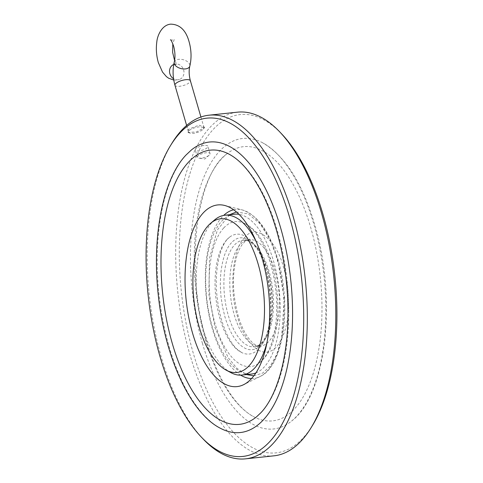 <?xml version="1.0" encoding="UTF-8"?>
<svg xmlns="http://www.w3.org/2000/svg" width="483" height="483" viewBox="0 0 483 483"><rect width="100%" height="100%" fill="white"/><g stroke="black" fill="none" stroke-linecap="round" stroke-linejoin="round"><path stroke-width="0.36" stroke-dasharray="2.42 1.81" d="M201.206 158.14A6.587 2.155 -16.2 0 1 198.887 158.14A6.587 2.155 -16.2 0 1 197.39 157.283A6.587 2.155 -16.2 0 1 206.223 152.749A6.587 2.155 -16.2 0 1 210.039 153.606A6.587 2.155 -16.2 0 1 209.23 155.134A6.587 2.155 -16.2 0 1 201.206 158.14M204.104 145.455A6.587 2.155 163.8 0 0 195.271 149.99A6.587 2.155 163.8 0 0 199.087 150.847A6.587 2.155 163.8 0 0 207.919 146.313A6.587 2.155 163.8 0 0 204.104 145.455M253.829 375.834L262.734 373.045L270.232 366.023L276.614 354.733L281.486 338.988L284.258 298.844L277.743 260.005L270.269 240.123L260.096 223.792L248.256 213.878L236.447 211.952M229.588 214.724L217.35 229.98L209.495 258.302L208.825 294.183L214.953 327.522L228.115 357.619L236.99 368.396L246.541 374.567M173.735 64.45A8.036 7.124 -109.2 0 1 174.109 64.299A8.036 7.124 -109.2 0 1 175.534 63.985A8.036 7.124 -109.2 0 1 183.721 70.331A8.036 7.124 -109.2 0 1 179.41 79.478A8.036 7.124 -109.2 0 1 177.986 79.798A8.036 7.124 -109.2 0 1 173.56 78.729M205.607 340.207A137.89 62.536 83.9 0 1 226.587 154.089A137.89 62.536 83.9 0 1 310.629 227.282A137.89 62.536 83.9 0 1 313.823 371.421A137.89 62.536 83.9 0 1 254.487 417.131A137.89 62.536 83.9 0 1 205.607 340.207M202.486 343.564A146.083 66.256 83.9 0 1 199.105 190.857A146.083 66.256 83.9 0 1 261.973 142.431A146.083 66.256 83.9 0 1 313.751 223.925A146.083 66.256 83.9 0 1 291.533 421.11A146.083 66.256 83.9 0 1 202.486 343.564M244.7 237.551C232.613 247.465 228.749 290.814 237.636 316.939C241.434 334.139 259.323 364.405 276.481 346.951C284.342 336.856 288.339 322.982 288.49 305.328C288.285 289.498 286.636 276.91 283.545 267.57C276.638 239.333 255.422 222.935 244.7 237.551M312.61 425.227A170.119 77.153 83.9 0 1 302.968 438.117A170.119 77.153 83.9 0 1 193.333 353.405A170.119 77.153 83.9 0 1 213.269 129.372A170.119 77.153 83.9 0 1 281.722 133.978M273.97 455.825A172.793 78.367 83.9 0 1 189.94 354.751A172.793 78.367 83.9 0 1 210.19 127.192A172.793 78.367 83.9 0 1 237.521 112.165M231.514 242.714C225.99 248.431 222.391 258.846 220.707 273.952L220.296 285.109L220.966 296.393L222.566 307.067L224.921 316.8A56.257 25.514 -96.1 0 0 261.176 344.82A56.257 25.514 -96.1 0 0 267.769 270.728C264.05 257.608 258.465 247.827 251.009 241.373C243.541 236.175 237.044 236.622 231.514 242.714M204.158 127.832L204.611 127.252L198.936 125.163L187.73 129.571L188.092 132.408L196.4 131.968L204.158 127.832L203.391 129.064L204.007 127.639L199.413 126.818C194.884 127.379 191.461 128.629 189.143 130.573L188.569 132.125L189.529 133.06L193.297 133.411C197.77 132.662 201.133 131.213 203.391 129.064M203.283 439.144A172.793 78.367 83.9 0 1 161.449 357.776A172.793 78.367 83.9 0 1 171.906 143.306M221.027 428.59A146.083 66.256 83.9 0 1 159.746 300.722A146.083 66.256 83.9 0 1 186.366 154.705A146.083 66.256 83.9 0 1 191.467 149.905M228.96 154.113A137.89 62.536 83.9 0 1 286.419 275.05A137.89 62.536 83.9 0 1 261.231 412.397A137.89 62.536 83.9 0 1 256.413 416.932M267.111 341.831A80.371 36.448 -96.1 0 0 264.062 262.221A80.371 36.448 -96.1 0 0 256.564 242.412M214.7 219.868A80.371 36.448 -96.1 0 0 202.848 328.042A80.371 36.448 -96.1 0 0 230.904 372.659M255.857 372.954A80.371 36.448 -96.1 0 0 273.559 261.218A80.371 36.448 -96.1 0 0 239.037 214.343M234.472 214.204A80.371 36.448 -96.1 0 0 212.345 327.033A80.371 36.448 -96.1 0 0 251.426 374.047M223.732 227.97A72.897 33.061 -96.1 0 0 214.204 320.416A72.897 33.061 -96.1 0 0 259.111 363.077A72.897 33.061 -96.1 0 0 262.172 360.282A72.897 33.061 -96.1 0 0 275.376 286.787A72.897 33.061 -96.1 0 0 244.289 223.321A72.897 33.061 -96.1 0 0 223.732 227.97M227.07 239.453A60.248 27.326 -96.1 0 0 216.155 300.191A60.248 27.326 -96.1 0 0 241.844 352.644A60.248 27.326 -96.1 0 0 258.834 348.798A60.248 27.326 -96.1 0 0 266.707 272.4A60.248 27.326 -96.1 0 0 229.594 237.141A60.248 27.326 -96.1 0 0 227.07 239.453M240.649 375.14A84.99 38.543 83.9 0 1 212.339 328.742A84.99 38.543 83.9 0 1 222.301 216.813A84.99 38.543 83.9 0 1 223.701 215.394M233.651 209.773A84.99 38.543 83.9 0 1 242.2 209.912A84.99 38.543 83.9 0 1 277.073 259.136A84.99 38.543 83.9 0 1 267.111 371.065A84.99 38.543 83.9 0 1 259.884 376.619A84.99 38.543 83.9 0 1 251.552 378.551M174.949 85.237A8.036 2.626 163.8 0 0 179.604 86.282A8.036 2.626 163.8 0 0 190.38 80.752M174.248 62.102A8.036 4.564 -165.5 0 1 178.698 59.318A8.036 4.564 -165.5 0 1 186.722 61.178A8.036 4.564 -165.5 0 1 189.807 66.135M275.062 270.945A53.583 24.301 -96.1 0 0 249.005 239.604A53.583 24.301 -96.1 0 0 234.249 314.825A53.583 24.301 -96.1 0 0 260.307 346.166A53.583 24.301 -96.1 0 0 275.062 270.945M262.849 342.133A53.583 24.301 83.9 0 1 254.372 346.794A53.583 24.301 83.9 0 1 228.314 315.453A53.583 24.301 83.9 0 1 234.593 244.893A53.583 24.301 83.9 0 1 243.07 240.232A53.583 24.301 83.9 0 1 269.128 271.573A53.583 24.301 83.9 0 1 262.849 342.133M187.73 129.571L189.143 130.573M197.39 157.283L195.271 149.99M209.23 155.134L204.756 159.034L198.887 158.14M210.039 153.606L207.919 146.313M224.661 205.462L242.2 209.912C257.644 215.056 269.556 231.592 277.942 259.51C291.937 305.667 283.841 366.09 259.884 376.619L243.667 384.649M173.765 80.057L176.663 80.093L179.41 79.478M174.109 64.299L176.947 64.474L174.586 60.514M170.439 39.769L172.425 40.137L174.285 39.358L172.805 43.73M226.587 154.089C196.02 175.649 184.512 270.232 206.531 340.793C217.447 379.149 236.447 408.376 254.487 417.131M261.973 142.431C284.626 155.23 302.195 182.586 314.675 224.51C336.959 298.234 326.87 394.52 291.533 421.11M249.005 239.604L244.887 241.572L241.808 245.098C239.834 247.942 238.125 251.776 236.682 256.606C231.937 274.579 232.42 294.274 238.131 315.695C240.117 322.481 242.52 328.343 245.334 333.276C251.142 342.918 254.807 344.663 256.932 345.605L260.307 346.166L254.372 346.794C256.811 346.583 259.214 345.23 261.593 342.743C264.775 339.332 267.341 334.109 269.285 327.082L271.826 311.414C272.605 299.943 271.675 288.436 269.049 276.886C264.08 253.853 251.426 238.415 243.07 240.232L249.005 239.604M188.569 132.125L186.631 125.459M188.092 132.414L189.529 133.06M203.784 128.563L204.611 127.252M204.007 127.639L200.916 117.013M259.111 363.077L262.8 359.708C289.691 332.666 278.8 238.511 244.289 223.321M229.594 237.141L227.698 238.886C219.276 247.374 214.096 272.901 217.157 297.462C219.022 313.316 222.88 326.762 228.731 337.798C231.387 342.658 234.11 346.42 236.899 349.076L241.844 352.644"/><path stroke-width="0.72" d="M236.447 211.952L229.588 214.724M173.56 78.729A8.036 7.124 -109.2 0 1 169.533 71.188A8.036 7.124 -109.2 0 1 173.735 64.45M170.39 145.788L171.906 143.306A172.793 78.367 83.9 0 1 181.699 130.211A172.793 78.367 83.9 0 1 209.03 115.189L237.521 112.165A172.793 78.367 83.9 0 1 279.717 131.871A172.793 78.367 83.9 0 1 321.551 213.244A172.793 78.367 83.9 0 1 311.094 427.709A172.793 78.367 83.9 0 1 301.301 440.804A172.793 78.367 83.9 0 1 273.97 455.825L245.479 458.85A172.793 78.367 83.9 0 1 203.283 439.144L201.278 437.037A170.119 77.153 83.9 0 1 170.39 145.788A170.119 77.153 83.9 0 1 180.032 132.897A170.119 77.153 83.9 0 1 289.667 217.61A170.119 77.153 83.9 0 1 269.731 441.643A170.119 77.153 83.9 0 1 201.278 437.037M209.03 115.189A172.793 78.367 83.9 0 1 293.06 216.263A172.793 78.367 83.9 0 1 272.81 443.823A172.793 78.367 83.9 0 1 245.479 458.85M203.271 212.882A91.353 41.429 83.9 0 1 224.661 205.462A91.353 41.429 83.9 0 1 267.316 281.927A91.353 41.429 83.9 0 1 251.438 378.678A91.353 41.429 83.9 0 1 243.667 384.649A91.353 41.429 83.9 0 1 190.236 324.304A91.353 41.429 83.9 0 1 203.271 212.882M263.392 419.836A146.083 66.256 83.9 0 1 221.027 428.59C190.248 413.563 164.552 356.611 158.201 294.37C151.855 236.634 162.723 179.428 186.033 155.013L191.467 149.905A146.083 66.256 83.9 0 1 282.175 233.416A146.083 66.256 83.9 0 1 263.392 419.836M228.513 153.884C240.745 160.151 252.126 173.596 262.655 194.226C268.294 205.553 273.106 218.274 277.085 232.389C284.517 259.166 288.14 286.83 287.965 315.369C287.765 358.283 276.837 396.096 260.898 412.711L256.413 416.932A137.89 62.536 83.9 0 1 170.801 338.1A137.89 62.536 83.9 0 1 188.527 162.143A137.89 62.536 83.9 0 1 228.513 153.884A137.89 62.536 83.9 0 1 228.96 154.113M279.717 131.871L281.722 133.978A170.119 77.153 83.9 0 1 312.61 425.227L311.094 427.709M246.541 374.567L253.829 375.834M258.133 263.996A77.274 35.048 -96.1 0 0 210.673 223.267A77.274 35.048 -96.1 0 0 199.274 327.281A77.274 35.048 -96.1 0 0 226.255 370.177A77.274 35.048 -96.1 0 0 259.824 345.11A77.274 35.048 -96.1 0 0 258.133 263.996M256.564 242.412A80.371 36.448 -96.1 0 0 224.975 215.213A80.371 36.448 -96.1 0 0 214.7 219.868L210.673 223.267M239.037 214.343A80.371 36.448 -96.1 0 0 234.472 214.204L224.975 215.213M226.255 370.177L230.904 372.659A80.371 36.448 -96.1 0 0 241.929 375.056A80.371 36.448 -96.1 0 0 267.111 341.831M241.929 375.056L251.426 374.047A80.371 36.448 -96.1 0 0 255.857 372.954M223.701 215.394A84.99 38.543 83.9 0 1 233.651 209.773M200.916 117.013L190.38 80.752A8.036 2.626 163.8 0 0 185.726 79.701A8.036 2.626 163.8 0 0 174.949 85.237C172.727 77.244 172.497 69.534 174.248 62.102C175.371 57.344 175.166 52.019 173.626 46.139C172.087 41.973 171.024 39.854 170.439 39.769M190.38 80.752C188.98 75.342 188.787 70.47 189.807 66.135A8.036 4.564 -165.5 0 1 185.363 68.918A8.036 4.564 -165.5 0 1 177.333 67.059A8.036 4.564 -165.5 0 1 174.248 62.102M251.552 378.551A84.99 38.543 83.9 0 1 240.649 375.14M189.807 66.135C191.66 58.28 191.413 50.117 189.064 41.653C185.883 30.2 179.773 24.367 170.728 24.15C161.817 24.868 157.271 35.766 156.788 42.106C155.888 48.934 156.401 55.756 158.327 62.591L162.517 72.076L166.448 76.646L168.591 78.204L173.765 80.057M186.631 125.459L174.949 85.237M172.805 43.73L172.642 52.405L174.586 60.514"/></g></svg>
